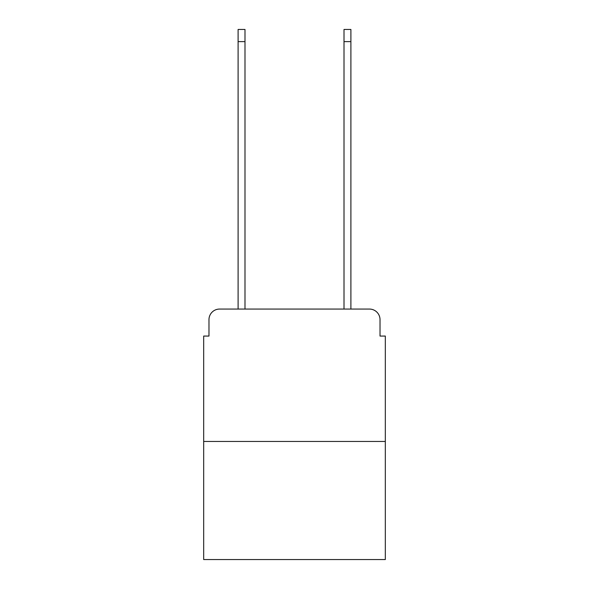 <?xml version="1.0" encoding="UTF-8"?>
<svg xmlns="http://www.w3.org/2000/svg" width="589" height="589" viewBox="0 0 589 589"><rect width="100%" height="100%" fill="white"/><g stroke="black" fill="none" stroke-linecap="round" stroke-linejoin="round"><path stroke-width="0.88" d="M208.977 319.658L208.977 336.069L208.977 319.658A10.595 10.595 0 0 1 219.564 309.063L238.103 309.063L238.103 29.45L244.987 29.45L244.987 309.063L253.196 309.063M385.324 441.455L203.676 441.455L203.676 559.55L385.324 559.55L385.324 336.069L380.023 336.069L380.023 319.658A10.595 10.595 0 0 0 369.436 309.063L219.564 309.063M203.676 441.455L203.676 336.069L208.977 336.069M335.804 309.063L344.013 309.063L344.013 29.45L350.897 29.45L350.897 309.063L369.436 309.063M380.023 336.069L380.023 319.658M238.103 41.628L244.987 41.628M350.897 41.628L344.013 41.628"/></g></svg>
